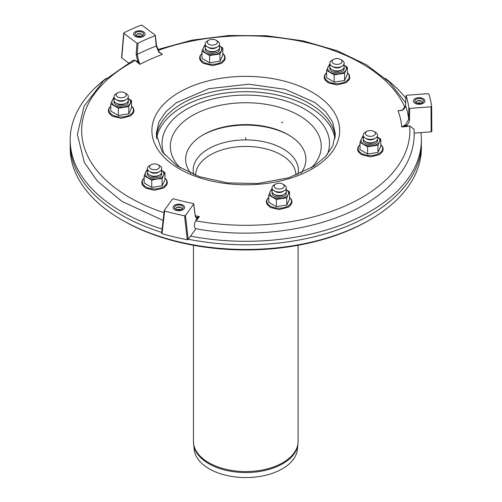 <?xml version="1.0" encoding="UTF-8"?>
<svg xmlns="http://www.w3.org/2000/svg" width="502" height="502" viewBox="0 0 502 502"><rect width="100%" height="100%" fill="white"/><g stroke="black" fill="none" stroke-linecap="round" stroke-linejoin="round"><path stroke-width="0.75" d="M158.105 164.788L159.623 165.666A7.166 4.135 180 0 1 159.623 171.515A7.166 4.135 180 0 1 149.489 171.515L149.489 171.515A7.166 4.135 180 0 1 149.489 165.666L151.008 164.788A5.014 2.899 180 0 1 158.105 164.788A5.014 2.899 180 0 1 158.105 168.885A5.014 2.899 180 0 1 151.008 168.885A5.014 2.899 180 0 1 151.008 164.788M151.008 172.393L149.489 171.515L151.008 172.393A5.014 2.899 180 0 0 158.105 172.393L159.623 171.515M161.048 170.347A7.166 4.135 180 0 1 159.623 175.029A7.166 4.135 180 0 1 149.489 175.029L149.489 175.029A7.166 4.135 180 0 1 148.071 170.347M151.008 175.907L149.489 175.029L151.008 175.907A5.014 2.899 180 0 0 158.105 175.907L159.623 175.029M147.557 174.734A7.166 4.135 180 0 1 148.071 173.855M161.048 173.855A7.166 4.135 180 0 1 161.562 174.734M282.714 184.065L284.232 184.943A7.166 4.135 180 0 1 284.232 190.791A7.166 4.135 180 0 1 281.02 191.864A7.166 4.135 180 0 1 274.098 190.791A7.166 4.135 180 0 1 274.098 184.943L275.617 184.065A5.014 2.899 180 0 1 282.714 184.065A5.014 2.899 180 0 1 280.467 188.909A5.014 2.899 180 0 1 274.82 187.56A5.014 2.899 180 0 1 275.617 184.065M284.232 190.791L282.714 191.67A5.014 2.899 180 0 1 280.467 192.423A5.014 2.899 180 0 1 275.617 191.67L274.098 190.791M285.657 189.624A7.166 4.135 180 0 1 284.232 194.305A7.166 4.135 180 0 1 281.02 195.378A7.166 4.135 180 0 1 274.098 194.305A7.166 4.135 180 0 1 272.68 189.624M284.232 194.305L282.714 195.184A5.014 2.899 180 0 1 280.467 195.931A5.014 2.899 180 0 1 275.617 195.184L274.098 194.305M272.166 194.01A7.166 4.135 180 0 1 272.68 193.132M285.657 193.132A7.166 4.135 180 0 1 286.171 194.01M342.069 60.334L340.544 59.456L342.069 60.334A7.166 4.135 180 0 1 342.069 66.189A7.166 4.135 180 0 1 331.929 66.189A7.166 4.135 180 0 1 331.929 60.334L333.453 59.456A5.014 2.899 180 0 1 340.544 59.456L340.544 59.456A5.014 2.899 180 0 1 340.544 63.553A5.014 2.899 180 0 1 333.453 63.553A5.014 2.899 180 0 1 333.453 59.456M342.069 66.189L340.544 67.067A5.014 2.899 180 0 1 333.453 67.067L331.929 66.189M343.487 65.015A7.166 4.135 180 0 1 342.069 69.696A7.166 4.135 180 0 1 331.929 69.696A7.166 4.135 180 0 1 330.511 65.015M342.069 69.696L340.544 70.575A5.014 2.899 180 0 1 333.453 70.575L331.929 69.696M343.487 68.529A7.166 4.135 180 0 1 344.002 69.408M329.996 69.408A7.166 4.135 180 0 1 330.511 68.529M147.613 169.607L146.948 169.783L144.168 175.782L151.773 180.174L151.773 187.409L162.165 185.803L164.951 179.804L164.951 172.569L161.148 170.052M151.773 180.174L156.969 179.051L162.165 178.568L162.165 185.803M144.168 175.782L144.168 183.017L151.773 187.409M162.165 178.568L163.558 175.248A9.318 5.378 180 0 1 156.969 179.051A9.318 5.378 180 0 1 147.971 177.664A9.318 5.378 180 0 1 145.561 172.468A9.318 5.378 180 0 1 147.889 170.103M161.23 170.103A9.318 5.378 180 0 1 163.558 175.248L164.951 172.569M147.557 172.983A7.166 4.135 -0 0 0 147.393 173.855A7.166 4.135 -0 0 0 151.817 177.683A7.166 4.135 -0 0 0 159.623 176.786A7.166 4.135 -0 0 0 161.726 173.855A7.166 4.135 -0 0 0 161.562 172.983M330.052 64.275L329.394 64.451L326.607 70.449L334.213 74.842L334.213 82.083L344.604 80.471L347.39 74.472L347.39 67.237L343.588 64.727M334.213 74.842L344.604 73.236L344.604 80.471M326.607 70.449L326.607 77.691L334.213 82.083M344.604 73.236L345.997 69.922A9.318 5.378 180 0 1 339.408 73.725A9.318 5.378 180 0 1 330.41 72.332A9.318 5.378 180 0 1 328.001 67.136A9.318 5.378 180 0 1 330.329 64.771M343.669 64.771A9.318 5.378 180 0 1 345.997 69.922L347.39 67.237M329.996 67.651A7.166 4.135 -0 0 0 329.833 68.529A7.166 4.135 -0 0 0 334.257 72.351A7.166 4.135 -0 0 0 342.069 71.453A7.166 4.135 -0 0 0 344.165 68.529A7.166 4.135 -0 0 0 344.002 67.651M272.222 188.884L271.557 189.059L268.777 195.058L276.382 199.451L276.382 206.686L286.774 205.08L289.56 199.081L289.56 191.846L285.757 189.329M276.382 199.451L286.774 197.844L286.774 205.08M268.777 195.058L268.777 202.293L276.382 206.686M286.774 197.844L288.167 194.525A9.318 5.378 180 0 1 281.578 198.334A9.318 5.378 180 0 1 272.58 196.941A9.318 5.378 180 0 1 270.17 191.745A9.318 5.378 180 0 1 272.498 189.379M285.839 189.379A9.318 5.378 180 0 1 288.167 194.525L289.56 191.846M272.166 192.26A7.166 4.135 -0 0 0 272.002 193.132A7.166 4.135 -0 0 0 276.426 196.96A7.166 4.135 -0 0 0 284.232 196.062A7.166 4.135 -0 0 0 286.335 193.132A7.166 4.135 -0 0 0 286.171 192.26M366.843 131.398L365.318 132.277A7.166 4.135 0 0 0 365.318 138.132A7.166 4.135 0 0 0 375.452 138.132A7.166 4.135 0 0 0 377.309 136.274A7.166 4.135 0 0 0 375.452 132.277L373.934 131.398A5.014 2.899 0 0 0 366.843 131.398A5.014 2.899 0 0 0 367.878 135.954A5.014 2.899 0 0 0 375.232 134.197A5.014 2.899 0 0 0 373.934 131.398M365.318 138.132L366.843 139.004A5.014 2.899 0 0 0 373.934 139.004L375.452 138.132M363.9 136.958A7.166 4.135 0 0 0 365.318 141.639A7.166 4.135 0 0 0 375.452 141.639A7.166 4.135 0 0 0 377.309 139.782A7.166 4.135 0 0 0 376.876 136.958M365.318 141.639L366.843 142.518A5.014 2.899 0 0 0 373.934 142.518L375.452 141.639M377.391 141.344A7.166 4.135 0 0 0 376.876 140.472M363.9 140.472A7.166 4.135 0 0 0 363.385 141.344M376.977 136.663L380.78 139.179L380.78 146.415L377.993 152.413L367.602 154.02L359.997 149.634L359.997 142.392L361.39 139.079A9.318 5.378 0 0 0 363.799 144.275A9.318 5.378 0 0 0 372.798 145.668A9.318 5.378 0 0 0 379.386 141.859L377.993 145.178L377.993 152.413M380.78 139.179L379.386 141.859A9.318 5.378 0 0 0 377.058 136.713M363.718 136.713A9.318 5.378 0 0 0 361.39 139.079L362.783 136.393L363.442 136.218M377.993 145.178L367.602 146.785L359.997 142.392M367.602 146.785L367.602 154.02M377.391 139.594A7.166 4.135 180 0 1 377.554 140.472A7.166 4.135 180 0 1 375.452 143.396A7.166 4.135 180 0 1 367.646 144.294A7.166 4.135 180 0 1 363.222 140.472A7.166 4.135 180 0 1 363.385 139.594M117.619 92.845L116.1 93.723A7.166 4.135 0 0 0 114.249 95.581A7.166 4.135 0 0 0 116.1 99.578A7.166 4.135 0 0 0 126.234 99.578A7.166 4.135 0 0 0 126.234 93.723L124.716 92.845A5.014 2.899 0 0 0 117.619 92.845A5.014 2.899 0 0 0 116.326 94.144A5.014 2.899 0 0 0 122.469 97.689A5.014 2.899 0 0 0 124.716 92.845M116.1 99.578L117.619 100.45A5.014 2.899 0 0 0 124.716 100.45L126.234 99.578M114.682 98.405A7.166 4.135 0 0 0 114.249 99.089A7.166 4.135 0 0 0 116.1 103.086A7.166 4.135 0 0 0 126.234 103.086A7.166 4.135 0 0 0 127.659 98.405M116.1 103.086L117.619 103.964A5.014 2.899 0 0 0 124.716 103.964L126.234 103.086M114.682 101.919A7.166 4.135 0 0 0 114.249 102.603A7.166 4.135 0 0 0 114.167 102.791M128.173 102.791A7.166 4.135 0 0 0 127.659 101.919M110.779 103.839L110.779 111.08L118.384 115.466L118.384 108.231L110.779 103.839L113.565 97.84L114.224 97.664M127.759 98.11L131.562 100.626L128.776 106.625L128.776 113.86L118.384 115.466M128.776 106.625L118.384 108.231M114.5 98.16A9.318 5.378 0 0 0 112.172 100.525A9.318 5.378 0 0 0 114.581 105.721A9.318 5.378 0 0 0 123.58 107.114A9.318 5.378 0 0 0 130.169 103.305A9.318 5.378 0 0 0 127.841 98.16M131.562 100.626L131.562 107.861L128.776 113.86M128.173 101.04A7.166 4.135 180 0 1 128.336 101.919A7.166 4.135 180 0 1 121.17 106.054A7.166 4.135 180 0 1 114.004 101.919A7.166 4.135 180 0 1 114.167 101.04M215.935 40.179L217.46 41.057A7.166 4.135 180 0 1 217.46 46.912A7.166 4.135 180 0 1 207.32 46.912A7.166 4.135 180 0 1 207.32 41.057L208.845 40.179A5.014 2.899 180 0 1 211.091 39.432A5.014 2.899 180 0 1 215.935 40.179A5.014 2.899 180 0 1 215.935 44.276A5.014 2.899 180 0 1 208.845 44.276A5.014 2.899 180 0 1 208.845 40.179M217.46 46.912L215.935 47.784A5.014 2.899 180 0 1 208.845 47.784L207.32 46.912M218.878 45.738A7.166 4.135 180 0 1 217.46 50.42A7.166 4.135 180 0 1 207.32 50.42A7.166 4.135 180 0 1 205.902 45.738M217.46 50.42L215.935 51.298A5.014 2.899 180 0 1 208.845 51.298L207.32 50.42M218.878 49.252A7.166 4.135 180 0 1 219.393 50.131M205.387 50.131A7.166 4.135 180 0 1 205.902 49.252M205.443 44.998L204.785 45.174L203.392 47.859A9.318 5.378 180 0 1 205.72 45.494M219.06 45.494A9.318 5.378 180 0 1 221.388 50.646A9.318 5.378 180 0 1 214.8 54.448A9.318 5.378 180 0 1 205.801 53.055A9.318 5.378 180 0 1 203.392 47.859L201.999 51.173L209.604 55.565L219.995 53.959L222.781 47.96L218.979 45.444M222.781 47.96L222.781 55.195L219.995 61.194L219.995 53.959M209.604 55.565L209.604 62.806L219.995 61.194M201.999 51.173L201.999 58.414L209.604 62.806M205.387 48.374A7.166 4.135 0 0 0 205.224 49.252A7.166 4.135 0 0 0 212.39 53.388A7.166 4.135 0 0 0 219.556 49.252A7.166 4.135 0 0 0 219.393 48.374M190.735 173.303A60.133 34.713 180 0 1 203.115 134.862A60.133 34.713 180 0 1 288.443 134.862A60.133 34.713 180 0 1 300.823 173.303M421.322 145.762A175.587 101.379 180 0 1 369.943 219.776A175.587 101.379 180 0 1 121.616 219.776L121.616 219.776A175.587 101.379 180 0 1 70.236 145.762M123.053 220.604A173.56 100.205 180 0 1 123.046 220.604L121.616 219.776L123.046 220.604A173.56 100.205 180 0 0 368.506 220.604L369.943 219.776M202.413 135.276A62.154 35.887 180 0 1 289.146 135.276M297.943 444.245L297.372 449.572A51.693 29.844 180 0 1 264.071 475.632A51.693 29.844 180 0 1 209.227 468.824A51.693 29.844 180 0 1 194.186 449.572L193.458 441.358A52.321 30.208 180 0 0 208.782 462.718A52.321 30.208 180 0 0 265.803 469.27A52.321 30.208 180 0 0 298.094 441.358L297.943 444.245A52.264 30.176 180 0 1 264.278 470.6A52.264 30.176 180 0 1 208.819 463.716A52.264 30.176 180 0 1 193.615 444.245M156.58 138.634A89.588 51.725 180 0 1 182.433 106.857A89.588 51.725 180 0 1 276.182 94.778A89.588 51.725 180 0 1 334.978 138.634M156.342 136.92A89.588 51.725 180 0 1 182.433 103.343A89.588 51.725 180 0 1 277.644 91.577A89.588 51.725 180 0 1 335.217 136.92M106.393 78.268A175.587 101.379 0 0 0 70.186 139.92A175.587 101.379 0 0 0 162.121 229.05M190.572 236.153A175.587 101.379 0 0 0 421.366 139.92A175.587 101.379 0 0 0 420.914 132.616M405.898 98.31A175.587 101.379 0 0 0 385.166 78.262M70.186 139.92L70.186 143.428A175.587 101.379 0 0 0 161.738 232.439M188.363 239.234A175.587 101.379 0 0 0 421.366 143.428L421.366 139.92M145.009 33.64A5.735 3.313 180 0 1 145.053 34.073A5.735 3.313 180 0 1 139.324 37.38A5.735 3.313 180 0 1 133.588 34.073A5.735 3.313 180 0 1 138.947 30.766A5.735 3.313 180 0 1 145.009 33.64M143.585 33.747A4.298 2.485 180 0 1 142.361 35.83A4.298 2.485 180 0 1 136.28 35.83A4.298 2.485 180 0 1 137.422 31.846A4.298 2.485 180 0 1 143.585 33.747M137.887 36.414A4.298 2.485 180 0 1 140.755 36.414M137.479 36.313A2.868 1.657 180 0 1 141.162 36.313M136.889 34.362A4.298 2.485 180 0 1 141.752 34.362M136.889 36.119A2.868 1.657 180 0 1 137.297 34.073A2.868 1.657 180 0 1 141.351 34.073A2.868 1.657 180 0 1 142.166 35.027A2.868 1.657 180 0 1 141.752 36.119M424.843 100.563A5.735 3.313 180 0 1 424.887 100.99A5.735 3.313 180 0 1 419.157 104.303A5.735 3.313 180 0 1 413.422 100.99A5.735 3.313 180 0 1 418.781 97.689A5.735 3.313 180 0 1 424.843 100.563M423.418 100.67A4.298 2.485 180 0 1 422.195 102.747A4.298 2.485 180 0 1 416.114 102.747A4.298 2.485 180 0 1 417.256 98.768A4.298 2.485 180 0 1 423.418 100.67M417.72 103.33A4.298 2.485 180 0 1 420.588 103.33M417.313 103.236A2.868 1.657 180 0 1 420.996 103.236M416.723 101.285A4.298 2.485 180 0 1 421.586 101.285M416.723 103.042A2.868 1.657 180 0 1 417.131 100.99A2.868 1.657 180 0 1 421.184 100.99A2.868 1.657 180 0 1 422 101.944A2.868 1.657 180 0 1 421.586 103.042M184.541 207.012A5.735 3.313 180 0 1 184.592 207.445A5.735 3.313 180 0 1 178.856 210.758A5.735 3.313 180 0 1 173.121 207.445A5.735 3.313 180 0 1 178.48 204.145A5.735 3.313 180 0 1 184.541 207.012M183.123 207.125A4.298 2.485 180 0 1 181.9 209.202A4.298 2.485 180 0 1 175.819 209.202A4.298 2.485 180 0 1 176.955 205.218A4.298 2.485 180 0 1 183.123 207.125M177.426 209.786A4.298 2.485 180 0 1 180.293 209.786M177.011 209.692A2.868 1.657 180 0 1 180.701 209.692M176.428 207.74A4.298 2.485 180 0 1 181.285 207.74M176.428 209.497A2.868 1.657 180 0 1 176.829 207.445A2.868 1.657 180 0 1 180.883 207.445A2.868 1.657 180 0 1 181.699 208.399A2.868 1.657 180 0 1 181.285 209.497M187.29 239.724L188.175 239.492L185.458 215.546L184.554 215.778L187.29 239.724A186.342 107.585 180 0 1 162.033 233.681L164.618 211.016L164.267 210.482L172.512 198.993L173.491 198.779A163.407 94.345 180 0 0 193.264 203.511L193.703 204.057L195.021 214.762C195.328 216.983 195.987 218.144 197.004 218.244A0.715 0.665 -88.5 0 0 196.464 217.441L196.301 217.422C196.018 217.768 195.611 216.82 195.071 214.574A0.715 0.402 -7 0 0 194.977 214.404M195.297 215.785A156.015 90.071 0 0 0 199.369 216.55L196.972 218.288A0.715 0.54 35.7 0 0 197.631 218.972L195.629 220.78L194.581 223.459L194.393 226.666L195.391 228.617C256.415 240.207 327.649 229.031 370.363 200.9C383.164 192.642 393.323 183.312 400.853 172.901C410.78 159.027 415.16 144.438 413.993 129.121L409.707 125.939L406.168 126.586L405.992 125.657C408.22 124.126 409.387 122.155 409.494 119.746L409.645 108.394L408.835 108.005L408.691 119.413L405.509 124.835L401.663 126.931L405.992 125.657L405.509 124.835M185.458 215.546L193.703 204.057L193.264 203.511M188.175 239.492L195.905 228.711M431.187 131.831L431.814 131.417L431.62 106.33L430.998 106.769L431.187 131.831L414.194 133.124M430.998 106.769L409.645 108.394M431.62 106.33A186.342 107.585 0 0 0 428.808 93.974L428.005 93.642L406.651 95.267L406.03 95.662L405.541 105.564A0.715 0.464 -177.2 0 1 405.566 105.458M401.951 110.459L397.979 110.766L402.403 110.22M400.169 110.729L402.234 110.151C403.984 109.367 405.083 107.842 405.541 105.564A0.715 0.464 -177.2 0 0 405.553 105.677L406.043 95.756A163.407 94.345 180 0 1 408.835 108.005M402.202 110.333L405.553 105.677A163.175 94.213 0 0 1 408.691 119.413A0.715 0.351 -179.2 0 0 409.494 119.746M413.472 101.423A5.735 3.313 180 0 1 413.422 100.99A5.735 3.313 180 0 1 419.157 97.683A5.735 3.313 180 0 1 424.887 100.99A5.735 3.313 180 0 1 419.528 104.297A5.735 3.313 180 0 1 413.472 101.423M197.631 218.972L199.369 216.55L196.464 217.441M121.804 57.259L123.975 32.755A186.342 107.585 0 0 1 141.093 25.169L142.066 25.263L155.181 35.127L156.229 46.052L158.764 52.114L162.397 54.423L159.63 52.346A0.715 0.464 127 0 1 159.441 52.396M155.181 35.127L155.005 35.724A163.407 94.345 180 0 0 138.025 43.247L136.983 43.191L136.149 54.379L137.843 61.533L138.671 61.018L137.19 54.486L138.025 43.247M158.764 52.114L162.397 54.423A156.015 90.071 0 0 0 139.989 64.35L138.671 61.018M137.786 61.495L139.989 64.35L137.222 62.273A0.715 0.464 127 0 0 137.786 61.495L133.614 60.02L103.393 80.96L84.041 106.273L77.358 134.454L84.361 162.491L97.438 181.178L121.804 201.289L163.094 220.453M142.813 36.696A5.735 3.313 180 0 1 136.789 37.041A5.735 3.313 180 0 1 133.588 34.073A5.735 3.313 180 0 1 139.324 30.76A5.735 3.313 180 0 1 145.053 34.073A5.735 3.313 180 0 1 142.813 36.696M181.053 204.389A5.735 3.313 180 0 1 184.592 207.445A5.735 3.313 180 0 1 178.856 210.758A5.735 3.313 180 0 1 173.121 207.445A5.735 3.313 180 0 1 181.053 204.389M164.267 210.482L164.618 211.016A186.342 107.585 0 0 0 184.554 215.778M161.694 233.154L162.033 233.681L161.694 233.154M159.31 52.233L159.63 52.346M137.222 62.273L136.237 60.911M136.983 43.191L123.868 33.32L123.975 32.755M431.808 131.398L431.626 106.38M121.71 57.824L128.412 62.863M282.77 122.074L281.559 122.77M245.779 139.92L245.779 137.579M144.168 178.097A12.261 7.078 -0 0 0 145.887 186.863A12.261 7.078 -0 0 0 163.232 186.863A12.261 7.078 -0 0 0 164.951 178.097M326.607 72.771A12.261 7.078 -0 0 0 328.327 81.537A12.261 7.078 -0 0 0 345.671 81.537A12.261 7.078 -0 0 0 347.39 72.771M268.777 197.374A12.261 7.078 -0 0 0 270.496 206.14A12.261 7.078 -0 0 0 287.841 206.14A12.261 7.078 -0 0 0 289.56 197.374M380.78 144.714A12.261 7.078 180 0 1 379.06 153.474A12.261 7.078 180 0 1 362.745 154.007A12.261 7.078 180 0 1 359.997 144.714M131.562 106.16A12.261 7.078 180 0 1 128.807 115.454A12.261 7.078 180 0 1 112.498 114.92A12.261 7.078 180 0 1 110.779 106.16M201.999 53.494A12.261 7.078 0 0 0 204.396 62.618A12.261 7.078 0 0 0 220.384 62.618A12.261 7.078 0 0 0 222.781 53.494M180.274 167.925A75.451 43.561 180 0 1 192.423 115.504A75.451 43.561 180 0 1 291.587 111.689A75.451 43.561 180 0 1 311.278 167.925M164.349 154.66A83.721 48.336 180 0 1 186.581 109.248A83.721 48.336 180 0 1 286.642 101.241A83.721 48.336 180 0 1 327.21 154.66M193.684 174.539A52.616 30.377 180 0 1 245.779 139.895A52.616 30.377 180 0 1 297.868 174.539M195.611 175.292A50.169 28.965 180 0 1 245.779 146.44A50.169 28.965 180 0 1 295.948 175.292M196.972 218.288L196.087 220.146M408.528 126.033L406.074 125.651M406.168 126.586L401.663 126.931A156.015 90.071 0 0 0 397.979 110.766L401.399 110.503M195.021 214.762A0.715 0.402 -7 0 0 195.071 214.574L193.753 203.868M136.149 54.379A0.715 0.364 -175.7 0 0 137.19 54.486A163.175 94.213 0 0 1 156.229 46.052A0.715 0.433 -6.8 0 0 156.549 45.632L156.549 45.632A0.715 0.433 -6.8 0 0 156.549 45.613L155.325 35.353M258.034 184.297A93.887 54.203 180 0 1 159.04 109.812A93.887 54.203 180 0 1 320.263 97.557A93.887 54.203 180 0 1 258.034 184.297M158.18 50.426A164.123 94.752 180 0 1 404.97 107.503M409.707 125.939A164.123 94.752 180 0 1 195.629 220.78M163.978 212.704A164.123 94.752 180 0 1 135.515 60.372M164.951 177.928L166.802 180.168L167.386 182.496L166.783 184.905L163.872 187.899L154.528 190.289L145.668 188.15L142.348 184.931L141.727 182.515L142.348 180.105L144.168 177.928M347.39 72.595L349.241 74.836L349.825 77.164L349.223 79.573L346.311 82.566L336.967 84.957L328.107 82.817L324.788 79.605L324.166 77.182L324.788 74.773L326.607 72.595M289.56 197.204L291.411 199.445L291.995 201.773L291.392 204.182L288.481 207.175L279.137 209.566L270.277 207.426L266.957 204.207L266.336 201.791L266.957 199.382L268.777 197.204M380.78 144.538L382.599 146.716L383.214 149.132L382.599 151.548L379.631 154.547L370.633 156.9L361.082 154.516L358.146 151.478L357.556 149.15L358.164 146.741L359.997 144.538M131.562 105.985L133.413 108.225L133.996 110.553L133.394 112.963L130.482 115.956L121.139 118.346L112.279 116.207L108.959 112.988L108.338 110.572L108.959 108.162L110.779 105.985M222.781 53.319L224.601 55.496L225.216 57.918L224.601 60.328L221.633 63.334L212.635 65.68L203.084 63.296L200.147 60.259L199.558 57.931L200.166 55.521L201.999 53.319M193.458 245.296L193.458 441.358M298.094 245.296L298.094 441.358M160.22 53.099L159.14 52.013L156.549 45.632M161.638 233.286L164.217 210.614M123.724 33.05L121.566 57.554M257.708 183.519L227.481 182.904L199.338 176.641L176.93 165.798L162.14 151.742L156.191 133.921L158.965 121.898L165.729 111.877L176.415 102.684L208.719 88.697L248.754 84.192L285.28 89.35L314.798 102.446L325.754 111.795L332.644 122.017L335.367 134.053L332.675 146.044L325.541 156.574L314.089 166.156L288.782 177.758L257.708 183.519M157.735 49.529L191.946 40.166L228.868 35.51L266.644 35.767L303.365 40.938L337.193 50.765L366.441 64.789L389.665 82.384L405.679 102.791"/></g></svg>
